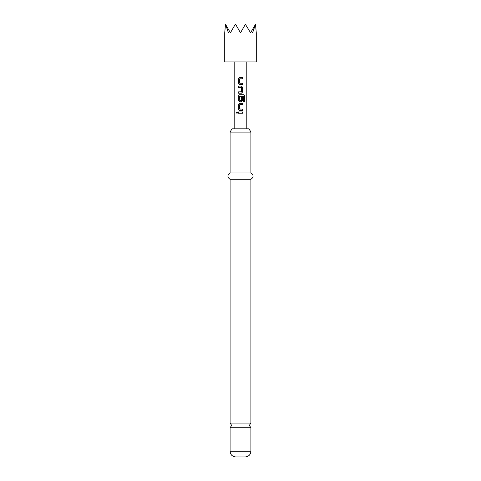 <?xml version="1.0" encoding="UTF-8"?>
<svg xmlns="http://www.w3.org/2000/svg" width="481" height="481" viewBox="0 0 481 481"><rect width="100%" height="100%" fill="white"/><g stroke="black" fill="none" stroke-linecap="round" stroke-linejoin="round"><path stroke-width="0.72" d="M236.327 112.584L236.983 111.76L237.71 112.584L236.989 113.402L236.327 112.584M237.019 113.402L236.411 112.584L237.019 111.766M250.914 423.058L230.086 423.058L231.668 425.396L230.086 427.735L250.914 427.735L249.332 425.396L250.914 423.058L250.914 179.287C253.8 177.224 253.8 175.12 250.914 172.98L250.914 132.083L230.086 132.083L230.086 172.98L250.914 172.98M250.914 451.268L230.086 451.268C230.393 454.689 232.287 456.583 235.768 456.95L245.232 456.95C248.713 456.583 250.607 454.689 250.914 451.268L250.914 427.735M230.086 132.083L231.98 128.806L249.02 128.806L250.914 132.083M230.086 423.058L230.086 179.287L250.914 179.287M240.5 32.792L245.4 24.309L250.595 32.792L251.653 30.958L252.621 32.792L255.495 24.309L256.277 32.792L256.277 61.911L224.723 61.911L224.723 32.792L225.505 24.309L230.405 32.792L235.45 24.05L240.5 32.792M240.5 77.471L242.652 77.471L242.646 78.794L239.664 78.884L239.664 83.165L242.646 83.255L242.646 84.578L239.574 84.578L238.366 83.345L238.384 78.704L239.58 77.471L240.5 77.471L239.58 77.471M239.893 86.081L241.432 86.081L242.646 87.32L242.646 91.955L241.426 93.194L238.354 93.194L238.354 91.871L241.342 91.781L241.342 87.494L238.354 87.41L238.36 86.081L241.432 86.081M240.5 94.697L243.645 94.697L244.661 95.935L244.661 101.497L243.566 101.497L243.488 96.164L239.664 96.254L239.754 100.625L241.342 100.541L241.342 96.771L242.646 96.771L242.646 100.571L241.426 101.81L239.574 101.81L238.354 100.571L238.354 95.935L239.574 94.697L240.5 94.697M240.5 103.313L242.646 103.313L242.646 104.636L239.664 104.726L239.664 109.007L242.646 109.097L242.646 110.42L239.574 110.42L238.354 109.187L238.354 104.545L239.574 103.313L240.5 103.313L239.574 103.313M240.5 111.923L242.646 111.923L242.646 113.245L238.366 113.245L238.384 111.923L242.646 111.923M251.653 30.958L255.339 24.579M245.4 24.309L245.851 24.579M235.149 24.579L235.6 24.309M225.661 24.579L228.379 32.792L229.347 30.958M240.5 113.245L238.366 113.245M238.408 113.245L238.426 111.923M242.604 111.923L242.604 113.245M239.598 110.42L238.354 109.187M242.604 109.097L242.646 110.42M242.604 110.42L240.5 110.42M240.5 109.097L239.754 109.097M242.604 103.313L242.646 104.636M242.604 104.636L240.5 104.636M238.396 109.187L238.354 104.545M238.396 104.545L239.592 103.313M243.578 94.697L244.576 95.935L244.661 101.497M244.576 101.497L243.506 101.497M240.5 101.81L239.592 101.81L238.396 100.571L238.354 95.935M238.396 95.935L239.592 94.697M241.324 96.771L242.604 96.771L242.646 100.571M242.604 100.571L241.408 101.81M240.5 100.625L241.234 100.625M241.408 86.081L242.604 87.32L242.646 91.955M242.604 91.955L241.408 93.194L238.396 93.194L238.396 91.871L241.234 91.871M240.5 87.41L238.354 87.41M238.396 87.41L238.402 86.081M240.957 84.578L239.592 84.578L238.366 83.345M240.5 83.255L242.646 83.255M242.604 83.255L242.604 84.578M242.61 77.471L242.604 78.794L239.772 78.794M238.408 83.345L238.384 78.704M238.426 78.704L239.598 77.471M246.813 61.911L246.813 128.806M234.187 61.911L234.187 128.806M230.086 179.287C227.2 177.224 227.2 175.12 230.086 172.98M230.086 451.268L230.086 427.735"/></g></svg>
